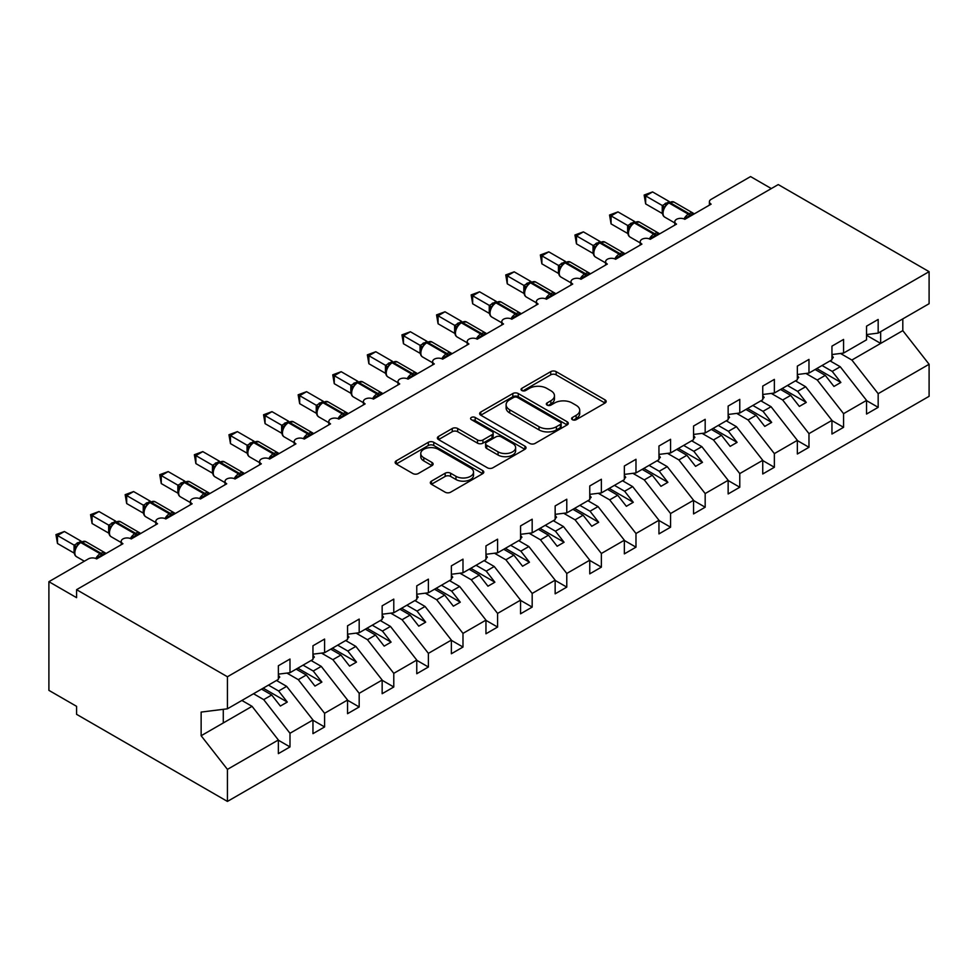 <?xml version="1.0" encoding="UTF-8"?>
<svg xmlns="http://www.w3.org/2000/svg" width="978" height="978" viewBox="0 0 978 978"><rect width="100%" height="100%" fill="white"/><g stroke="black" fill="none" stroke-linecap="round" stroke-linejoin="round"><path stroke-width="1.47" d="M572.387 419.684A2.69 1.553 0 0 0 576.201 419.684L605.064 403.022A3.839 2.213 0 0 0 606.189 401.457A3.839 2.213 0 0 0 605.064 399.892L556.164 371.652A3.839 2.213 0 0 0 550.724 371.652L521.861 388.315A2.69 1.553 0 0 0 521.066 389.415A2.69 1.553 0 0 0 521.861 390.515A2.69 1.553 0 0 0 525.663 390.515L529.391 388.352A12.298 7.103 0 0 1 546.788 388.352L550.858 390.711A12.298 7.103 0 0 1 554.465 395.735A12.298 7.103 0 0 1 550.858 400.748L547.13 402.912A2.69 1.553 0 0 0 546.335 404A2.69 1.553 0 0 0 547.13 405.1A2.69 1.553 0 0 0 550.932 405.1L554.66 402.948A12.298 7.103 0 0 1 572.057 402.948L576.128 405.295A12.298 7.103 0 0 1 579.734 410.32A12.298 7.103 0 0 1 576.128 415.332L572.387 417.496A2.69 1.553 0 0 0 571.604 418.596A2.69 1.553 0 0 0 572.387 419.684L572.387 417.496M431.457 481.139A3.839 2.213 0 0 0 430.332 482.704A3.839 2.213 0 0 0 431.457 484.281L445.173 492.203A3.839 2.213 0 0 0 450.601 492.203L482.667 473.694A3.839 2.213 0 0 0 483.792 472.117A3.839 2.213 0 0 0 482.667 470.552L433.767 442.313A3.839 2.213 0 0 0 428.327 442.313L396.273 460.821A3.839 2.213 0 0 0 395.149 462.398A3.839 2.213 0 0 0 396.273 463.963L412.838 473.535A3.839 2.213 0 0 0 418.278 473.535L431.995 465.614A3.839 2.213 0 0 0 433.12 464.037A3.839 2.213 0 0 0 431.995 462.472L423.78 457.728A10.281 5.929 0 0 1 420.772 453.535A10.281 5.929 0 0 1 427.117 448.046A10.281 5.929 0 0 1 438.315 449.342L470.504 467.924A10.281 5.929 0 0 1 473.523 472.117A10.281 5.929 0 0 1 467.178 477.606A10.281 5.929 0 0 1 455.968 476.31L450.601 473.218A3.839 2.213 0 0 0 445.173 473.218L431.457 481.139L431.457 484.281L445.173 476.42L445.173 473.218M866.545 334.562L878.171 333.107L929.1 303.706L929.1 271.664L778.243 184.573L76.577 589.673L76.577 597.668L48.9 581.69L88.338 558.915A5.868 3.386 0 0 1 96.651 558.915L122.947 543.731A5.868 3.386 0 0 1 121.223 541.335A5.868 3.386 0 0 1 124.842 538.206A5.868 3.386 0 0 1 131.248 538.939L157.544 523.756A5.868 3.386 0 0 1 155.82 521.36A5.868 3.386 0 0 1 159.451 518.23A5.868 3.386 0 0 1 165.844 518.963L192.14 503.78A5.868 3.386 0 0 1 190.417 501.384A5.868 3.386 0 0 1 194.047 498.254A5.868 3.386 0 0 1 200.441 498.988L226.737 483.804A5.868 3.386 0 0 1 225.013 481.408A5.868 3.386 0 0 1 228.644 478.279A5.868 3.386 0 0 1 235.038 479.012L261.334 463.829A5.868 3.386 0 0 1 259.622 461.433A5.868 3.386 0 0 1 263.241 458.303A5.868 3.386 0 0 1 269.647 459.037L295.943 443.853A5.868 3.386 0 0 1 294.219 441.457A5.868 3.386 0 0 1 297.838 438.327A5.868 3.386 0 0 1 304.244 439.061L330.54 423.877A5.868 3.386 0 0 1 328.816 421.481A5.868 3.386 0 0 1 332.447 418.352A5.868 3.386 0 0 1 338.84 419.085L365.136 403.902A5.868 3.386 0 0 1 363.413 401.506A5.868 3.386 0 0 1 367.043 398.376A5.868 3.386 0 0 1 373.437 399.11L399.733 383.926A5.868 3.386 0 0 1 398.009 381.53A5.868 3.386 0 0 1 401.64 378.4A5.868 3.386 0 0 1 408.034 379.134L434.33 363.95A5.868 3.386 0 0 1 432.618 361.554A5.868 3.386 0 0 1 436.237 358.425A5.868 3.386 0 0 1 442.643 359.158L468.927 343.975A5.868 3.386 0 0 1 467.215 341.579A5.868 3.386 0 0 1 470.834 338.449A5.868 3.386 0 0 1 477.24 339.183L476.983 338.4L485.919 333.241M929.1 271.664L227.434 676.764L76.577 589.673M529.673 443.413A3.839 2.213 0 0 0 535.1 443.413L567.167 424.904A3.839 2.213 0 0 0 568.291 423.34A3.839 2.213 0 0 0 567.167 421.762L518.254 393.535A3.839 2.213 0 0 0 512.827 393.535L480.76 412.044A3.839 2.213 0 0 0 479.636 413.608A3.839 2.213 0 0 0 480.76 415.185L529.673 443.413M472.472 420.271A2.69 1.553 0 0 1 475.198 420.65L475.198 417.459L524.917 446.164A3.839 2.213 0 0 1 526.042 447.728A3.839 2.213 0 0 1 524.917 449.293L492.851 467.802A3.839 2.213 0 0 1 487.423 467.802L438.523 439.574L438.523 436.432A3.839 2.213 0 0 0 437.386 438.01A3.839 2.213 0 0 0 438.523 439.574M438.523 436.432L452.239 428.511A3.839 2.213 0 0 1 457.667 428.511L477.508 439.966A3.839 2.213 0 0 0 482.936 439.966L492.044 434.709A3.839 2.213 0 0 0 493.169 433.144A3.839 2.213 0 0 0 492.044 431.567L471.396 419.648A2.69 1.553 0 0 1 470.601 418.547A2.69 1.553 0 0 1 472.264 417.117A2.69 1.553 0 0 1 475.198 417.459M227.434 676.764L227.434 708.805L278.363 679.404L278.363 665.749L289.989 659.038L289.989 672.693L278.363 674.148M289.989 672.693L312.96 659.429L312.96 645.773L324.586 639.062L324.586 652.717L312.96 654.172M324.586 652.717L347.557 639.453L347.557 625.798L359.183 619.086L359.183 632.742L347.557 634.196M359.183 632.742L382.154 619.477L382.154 605.822L393.779 599.111L393.779 612.766L382.154 614.221M393.779 612.766L416.762 599.502L416.762 585.846L428.388 579.135L428.388 592.79L416.762 594.245M428.388 592.79L451.359 579.526L451.359 565.871L462.985 559.159L462.985 572.815L451.359 574.269M462.985 572.815L485.956 559.55L485.956 545.895L497.582 539.184L497.582 552.839L485.956 554.294M497.582 552.839L520.553 539.575L520.553 525.919L532.179 519.208L532.179 532.863L520.553 534.318M532.179 532.863L555.149 519.599L555.149 505.944L566.775 499.232L566.775 512.888L555.149 514.342M566.775 512.888L589.758 499.624L589.758 485.968L601.372 479.257L601.372 492.912L589.758 494.367M601.372 492.912L624.355 479.648L624.355 465.993L635.981 459.281L635.981 472.936L624.355 474.391M709.405 205.136L709.405 201.749A5.868 3.386 180 0 0 711.128 204.145L684.832 219.329A5.868 3.386 0 0 0 678.426 218.595A5.868 3.386 0 0 0 674.808 221.725A5.868 3.386 0 0 0 676.531 224.121L650.236 239.304A5.868 3.386 0 0 0 643.83 238.571A5.868 3.386 0 0 0 640.211 241.7A5.868 3.386 0 0 0 641.923 244.097L615.627 259.28A5.868 3.386 0 0 0 609.233 258.547A5.868 3.386 0 0 0 605.614 261.676A5.868 3.386 0 0 0 607.326 264.072L581.03 279.256A5.868 3.386 0 0 0 574.636 278.522A5.868 3.386 0 0 0 571.005 281.652A5.868 3.386 0 0 0 572.729 284.048L546.433 299.231A5.868 3.386 0 0 0 540.039 298.498A5.868 3.386 0 0 0 536.409 301.627A5.868 3.386 0 0 0 538.132 304.024L511.836 319.207A5.868 3.386 0 0 0 505.43 318.473A5.868 3.386 0 0 0 501.812 321.603A5.868 3.386 0 0 0 503.536 323.999L477.24 339.183M635.981 472.936L658.952 459.672L658.952 446.017L670.578 439.305L670.578 452.961L658.952 454.415M670.578 452.961L693.549 439.697L693.549 426.041L705.175 419.33L705.175 432.985L693.549 434.44M705.175 432.985L728.145 419.721L728.145 406.066L739.771 399.354L739.771 413.009L728.145 414.464M739.771 413.009L762.742 399.745L762.742 386.09L774.368 379.378L774.368 393.034L762.742 394.489M774.368 393.034L797.351 379.77L797.351 366.114L808.977 359.403L808.977 373.058L797.351 374.513M808.977 373.058L831.948 359.794L831.948 346.139L843.574 339.427L843.574 353.082L831.948 354.537M278.363 740.212L289.989 746.923L289.989 733.268L312.96 720.004L286.664 686.36L276.493 680.48M253.522 693.744L263.693 699.625L289.989 733.268M312.96 720.236L324.586 726.947L324.586 713.292L347.557 700.028L321.261 666.385L311.09 660.505M286.909 673.084L298.29 679.649L324.586 713.292M347.557 700.26L359.183 706.972L359.183 693.316L382.154 680.052L355.858 646.409L345.686 640.529M321.505 653.108L332.887 659.673L359.183 693.316M382.154 680.285L393.779 686.996L393.779 673.341L416.762 660.077L390.466 626.433L380.295 620.553M356.114 633.133L367.483 639.698L393.779 673.341M416.762 660.309L428.388 667.02L428.388 653.365L451.359 640.101L425.063 606.458L414.892 600.578M390.711 613.157L402.092 619.722L428.388 653.365M451.359 640.333L462.985 647.045L462.985 633.389L485.956 620.125L459.66 586.482L449.489 580.602M425.308 593.181L436.689 599.746L462.985 633.389M485.956 620.358L497.582 627.069L497.582 613.414L520.553 600.15L494.257 566.506L484.086 560.626M459.904 573.206L471.286 579.771L497.582 613.414M520.553 600.382L532.179 607.093L532.179 593.438L555.149 580.174L528.853 546.531L518.682 540.651M494.501 553.23L505.883 559.795L532.179 593.438M555.149 580.406L566.775 587.118L566.775 573.463L589.758 560.198L563.462 526.555L553.279 520.675M529.11 533.255L540.479 539.819L566.775 573.463M589.758 560.431L601.372 567.142L601.372 553.487L624.355 540.223L598.059 506.58L587.888 500.712M563.707 513.279L575.088 519.844L601.372 553.487M624.355 540.455L635.981 547.167L635.981 533.511L658.952 520.247L632.656 486.604L622.485 480.736M598.304 493.303L609.685 499.868L635.981 533.511M658.952 520.479L670.578 527.191L670.578 513.536L693.549 500.271L667.253 466.628L657.082 460.76M632.9 473.328L644.282 479.892L670.578 513.536M693.549 500.504L705.175 507.215L705.175 493.56L728.145 480.296L701.849 446.653L691.678 440.785M667.497 453.352L678.879 459.917L705.175 493.56M728.145 480.528L739.771 487.24L739.771 473.584L762.742 460.32L736.458 426.677L726.275 420.809M702.106 433.376L713.475 439.941L739.771 473.584M762.742 460.552L774.368 467.264L774.368 453.609L797.351 440.344L771.055 406.701L760.884 400.833M736.703 413.401L748.072 419.965L774.368 453.609M797.351 440.577L808.977 447.288L808.977 433.633L831.948 420.369L805.652 386.726L795.481 380.858M771.3 393.425L782.681 399.99L808.977 433.633M831.948 420.601L843.574 427.313L843.574 413.657L866.545 400.393L866.545 414.049L878.171 407.337L878.171 393.682L929.1 364.268L929.1 396.31L227.434 801.422L76.577 714.331L76.577 706.336L48.9 690.358L48.9 581.69M805.896 373.449L817.278 380.014L843.574 413.657M878.171 333.107L878.171 319.451L866.545 326.163L866.545 339.818L843.574 353.082M866.545 400.625L878.171 407.337M840.493 353.474L851.875 360.038L878.171 393.682M771.324 188.571L750.566 176.578L711.128 199.353A5.868 3.386 180 0 0 709.405 201.749M227.434 708.805L201.138 712.082L201.138 735.737L252.067 706.336L241.896 700.456M252.067 706.336L278.363 739.979L278.363 753.635L289.989 746.923M324.586 726.947L312.96 733.659L312.96 720.004M359.183 706.972L347.557 713.683L347.557 700.028M393.779 686.996L382.154 693.708L382.154 680.052M428.388 667.02L416.762 673.732L416.762 660.077M462.985 647.045L451.359 653.756L451.359 640.101M497.582 627.069L485.956 633.781L485.956 620.125M532.179 607.093L520.553 613.805L520.553 600.15M566.775 587.118L555.149 593.829L555.149 580.174M601.372 567.142L589.758 573.854L589.758 560.198M635.981 547.167L624.355 553.878L624.355 540.223M670.578 527.191L658.952 533.902L658.952 520.247M705.175 507.215L693.549 513.927L693.549 500.271M739.771 487.24L728.145 493.951L728.145 480.296M774.368 467.264L762.742 473.975L762.742 460.32M808.977 447.288L797.351 454L797.351 440.344M843.574 427.313L831.948 434.024L831.948 420.369M201.138 735.737L227.434 769.38L278.363 739.979M227.434 769.38L227.434 801.422M263.693 699.625L271.713 694.991L280.368 706.055L287.287 702.057L278.632 690.994L286.664 686.36M261.542 689.111L271.713 694.991M268.461 685.126L278.632 690.994M298.29 679.649L306.322 675.016L314.965 686.079L321.884 682.082L313.241 671.018L321.261 666.385M296.138 669.135L306.322 675.016M303.07 665.15L313.241 671.018M332.887 659.673L340.919 655.04L349.562 666.104L356.481 662.106L347.838 651.042L355.858 646.409M330.747 649.16L340.919 655.04M337.667 645.174L347.838 651.042M367.483 639.698L375.515 635.064L384.171 646.128L391.09 642.13L382.435 631.067L390.466 626.433M365.344 629.184L375.515 635.064M372.263 625.199L382.435 631.067M402.092 619.722L410.112 615.089L418.767 626.152L425.687 622.155L417.031 611.091L425.063 606.458M399.941 609.208L410.112 615.089M406.86 605.223L417.031 611.091M436.689 599.746L444.709 595.113L453.364 606.177L460.283 602.179L451.628 591.115L459.66 586.482M434.538 589.233L444.709 595.113M441.457 585.247L451.628 591.115M471.286 579.771L479.318 575.137L487.961 586.201L494.88 582.203L486.237 571.14L494.257 566.506M469.134 569.257L479.318 575.137M476.054 565.272L486.237 571.14M505.883 559.795L513.915 555.162L522.558 566.225L529.477 562.228L520.834 551.164L528.853 546.531M503.743 549.281L513.915 555.162M510.663 545.296L520.834 551.164M540.479 539.819L548.511 535.186L557.167 546.25L564.086 542.252L555.431 531.188L563.462 526.555M538.34 529.306L548.511 535.186M545.259 525.32L555.431 531.188M575.088 519.844L583.108 515.21L591.763 526.274L598.683 522.276L590.027 511.213L598.059 506.58M572.937 509.33L583.108 515.21M579.856 505.345L590.027 511.213M609.685 499.868L617.705 495.235L626.36 506.298L633.279 502.301L624.624 491.237L632.656 486.604M607.534 489.355L617.705 495.235M614.453 485.369L624.624 491.237M644.282 479.892L652.302 475.259L660.957 486.323L667.876 482.325L659.233 471.262L667.253 466.628M642.13 469.379L652.302 475.259M649.05 465.394L659.233 471.262M678.879 459.917L686.911 455.283L695.554 466.347L702.473 462.349L693.83 451.286L701.849 446.653M676.739 449.403L686.911 455.283M683.659 445.418L693.83 451.286M713.475 439.941L721.507 435.308L730.163 446.371L737.082 442.374L728.427 431.31L736.458 426.677M711.336 429.428L721.507 435.308M718.255 425.442L728.427 431.31M748.072 419.965L756.104 415.332L764.759 426.396L771.679 422.398L763.023 411.335L771.055 406.701M745.933 409.452L756.104 415.332M752.852 405.467L763.023 411.335M782.681 399.99L790.701 395.356L799.356 406.42L806.275 402.423L797.62 391.359L805.652 386.726M780.53 389.476L790.701 395.356M787.449 385.491L797.62 391.359M817.278 380.014L825.298 375.381L833.953 386.444L840.872 382.447L832.217 371.383L840.249 366.75L866.545 400.393M815.126 369.501L825.298 375.381M822.046 365.515L832.217 371.383M840.249 366.75L830.077 360.882M851.875 360.038L902.804 330.637L929.1 364.268M866.545 335.271L880.665 343.412L880.665 331.676M902.804 318.889L902.804 330.637M223.277 722.95L223.277 709.331M816.789 368.547L840.872 382.447M782.192 388.523L806.275 402.423M747.595 408.498L771.679 422.398M712.999 428.474L737.082 442.374M678.39 448.45L702.473 462.349M643.793 468.425L667.876 482.325M609.196 488.401L633.279 502.301M574.599 508.377L598.683 522.276M540.003 528.352L564.086 542.252M505.394 548.328L529.477 562.228M470.797 568.304L494.88 582.203M436.2 588.279L460.283 602.179M401.603 608.255L425.687 622.155M367.007 628.231L391.09 642.13M332.41 648.206L356.481 662.106M297.801 668.182L321.884 682.082M263.204 688.157L287.287 702.057M573.463 420.075L576.128 418.535A12.298 7.103 0 0 0 579.734 413.511L579.734 410.32M554.465 395.735L554.465 398.926A12.298 7.103 0 0 1 550.858 403.951L548.206 405.479M605.015 403.058L556.164 374.843A3.839 2.213 0 0 0 550.724 374.843L522.937 390.894M567.106 424.941L518.254 396.726A3.839 2.213 0 0 0 512.827 396.726L480.821 415.21M560.37 424.44A2.69 1.553 0 0 0 561.152 423.34A2.69 1.553 0 0 0 560.37 422.239L517.448 397.459A2.69 1.553 0 0 0 513.633 397.459L509.697 399.733A12.298 7.103 0 0 0 506.103 404.745A12.298 7.103 0 0 0 509.697 409.77L539.037 426.714A12.298 7.103 0 0 0 556.433 426.714L560.37 424.44L560.37 427.63A2.69 1.553 0 0 0 561.152 426.53L561.152 423.34M506.103 404.745L506.103 407.948A12.298 7.103 0 0 0 509.697 412.96L509.697 409.77M560.37 427.63L556.433 429.904A12.298 7.103 0 0 1 539.037 429.904L509.697 412.96M438.572 439.599L452.239 431.714L452.239 428.511M493.169 433.144L493.169 436.335A3.839 2.213 0 0 1 492.044 437.899L482.936 443.156A3.839 2.213 0 0 1 477.508 443.156L457.667 431.714A3.839 2.213 0 0 0 452.239 431.714M475.198 420.65L524.868 449.33M498.083 451.848A10.281 5.929 0 0 0 509.281 453.132A10.281 5.929 0 0 0 515.626 447.655A10.281 5.929 0 0 0 512.619 443.45L501.274 436.909A3.839 2.213 0 0 0 495.846 436.909L486.738 442.166A3.839 2.213 0 0 0 485.614 443.731A3.839 2.213 0 0 0 486.738 445.296L498.083 451.848L498.083 455.039A10.281 5.929 0 0 0 509.281 456.335A10.281 5.929 0 0 0 515.626 450.846L515.626 447.655M485.614 443.731L485.614 446.922A3.839 2.213 0 0 0 486.738 448.499L486.738 445.296M498.083 455.039L486.738 448.499M473.523 472.117L473.523 475.32A10.281 5.929 0 0 1 467.178 480.797A10.281 5.929 0 0 1 455.968 479.513L450.601 476.42A3.839 2.213 0 0 0 445.173 476.42M420.772 453.535L420.772 456.726A10.281 5.929 0 0 0 423.78 460.919L423.78 457.728M431.946 465.638L423.78 460.919M482.667 470.552L482.667 473.694L433.767 445.516A3.839 2.213 0 0 0 428.327 445.516L396.322 463.988M831.948 355.515L833.329 357.471L831.948 358.266M833.329 357.471L831.948 358.889M684.881 219.304L684.588 218.546L693.512 213.387M645.663 203.913L644.147 195.038L645.663 195.918L652.583 191.92L669.282 201.566L662.363 205.563L645.663 195.918L645.663 203.913L662.24 213.473L662.24 205.49M668.573 202.691A1.956 1.125 -120 0 1 668.842 202.409L674.025 202.091A8.411 4.853 120 0 0 669.82 202.507A1.956 1.125 -120 0 0 668.842 202.409L668.011 202.886A1.956 1.125 60 0 0 667.742 203.167L663.292 208.571C661.898 212.898 662.399 215.747 664.771 217.153L674.808 222.935M664.661 207.043L662.363 205.563M644.147 195.038L652.583 191.92M797.351 375.491L798.733 377.447L797.351 378.241M798.733 377.447L797.351 378.865M762.742 395.467L764.136 397.423L762.742 398.217M764.136 397.423L762.742 398.841M728.145 415.442L729.527 417.398L728.145 418.193M729.527 417.398L728.145 418.816M693.549 435.418L694.93 437.374L693.549 438.168M694.93 437.374L693.549 438.792M650.284 239.28L649.979 238.522L658.915 233.363M611.067 223.889L609.551 215.013L611.067 215.893L617.986 211.896L634.685 221.541L627.766 225.539L611.067 215.893L611.067 223.889L627.644 233.449L627.619 225.515A4.303 3.117 18 0 1 628.683 228.571L630.064 227.018L627.766 225.539M633.976 222.666A1.956 1.125 -120 0 1 634.233 222.385L639.429 222.067A8.411 4.853 120 0 0 635.211 222.483A1.956 1.125 -120 0 0 634.233 222.385L633.402 222.862A1.956 1.125 60 0 0 633.145 223.143L630.932 224.94L630.064 227.018M609.551 215.013L617.986 211.896M615.675 259.256L615.382 258.498L624.306 253.339M576.47 243.864L574.942 234.989L576.47 235.869L583.389 231.872L600.089 241.517L593.169 245.515L576.47 235.869L576.47 243.864L593.047 253.424L593.047 245.441M599.367 242.642A1.956 1.125 -120 0 1 599.636 242.361L604.82 242.043A8.411 4.853 120 0 0 600.614 242.458A1.956 1.125 -120 0 0 599.636 242.361L598.805 242.837A1.956 1.125 60 0 0 598.536 243.119L594.098 248.522A4.303 3.117 18 0 0 593.023 245.49M595.468 246.994L593.169 245.515M574.942 234.989L583.389 231.872M581.079 279.231L580.785 278.473L589.71 273.314M541.873 263.84L540.345 254.965L541.873 255.845L548.792 251.847L565.492 261.493L558.572 265.49L541.873 255.845L541.873 263.84L558.45 273.4L558.45 265.417M564.771 262.617A1.956 1.125 -120 0 1 565.039 262.336L570.223 262.018A8.411 4.853 120 0 0 566.017 262.434A1.956 1.125 -120 0 0 565.039 262.336L564.208 262.813A1.956 1.125 60 0 0 563.939 263.094L559.502 268.498A4.303 3.117 18 0 0 558.426 265.466M560.871 266.97L558.572 265.49M540.345 254.965L548.792 251.847M546.482 299.207L546.189 298.449L555.113 293.29M507.264 283.816L505.748 274.94L507.264 275.82L514.183 271.823L530.895 281.468L523.963 285.466L507.264 275.82L507.264 283.816L523.841 293.376L523.841 285.393M530.174 282.593A1.956 1.125 -120 0 1 530.443 282.312L535.626 281.994A8.411 4.853 120 0 0 531.421 282.41A1.956 1.125 -120 0 0 530.443 282.312L529.611 282.789A1.956 1.125 60 0 0 529.342 283.07L524.893 288.473C523.499 292.801 524 295.649 526.384 297.055L536.409 302.838M526.274 286.945L523.963 285.466M505.748 274.94L514.183 271.823M658.952 455.393L660.333 457.349L658.952 458.144M660.333 457.349L658.952 458.768M511.885 319.183L511.592 318.425L520.516 313.266M472.667 303.791L471.151 294.916L472.667 295.796L479.587 291.799L496.298 301.444L489.367 305.442L472.667 295.796L472.667 303.791L489.244 313.351L489.244 305.368M495.577 302.569A1.956 1.125 -120 0 1 495.846 302.288L501.029 301.97A8.411 4.853 120 0 0 496.824 302.385A1.956 1.125 -120 0 0 495.846 302.288L495.015 302.764A1.956 1.125 60 0 0 494.746 303.046L490.296 308.449C488.902 312.777 489.403 315.625 491.775 317.031L501.812 322.813M491.665 306.921L489.367 305.442M471.151 294.916L479.587 291.799M624.355 475.369L625.737 477.325L624.355 478.12M625.737 477.325L624.355 478.743M438.071 323.767L436.555 314.892L438.071 315.772L444.99 311.774L461.689 321.42L454.77 325.417L438.071 315.772L438.071 323.767L454.648 333.327L454.623 325.393A4.303 3.117 18 0 1 455.687 328.449L457.068 326.896L454.77 325.417M460.98 322.544A1.956 1.125 -120 0 1 461.237 322.263L466.433 321.945A8.411 4.853 120 0 0 462.215 322.361A1.956 1.125 -120 0 0 461.237 322.263L460.406 322.74A1.956 1.125 60 0 0 460.149 323.021L457.936 324.818L457.068 326.896M436.555 314.892L444.99 311.774M589.758 495.345L591.14 497.301L589.758 498.095M591.14 497.301L589.758 498.719M442.692 359.134L442.386 358.376L451.31 353.217M403.474 343.743L401.946 334.867L403.474 335.747L410.393 331.75L427.093 341.395L420.173 345.393L403.474 335.747L403.474 343.743L420.051 353.302L420.051 345.32M426.371 342.52A1.956 1.125 -120 0 1 426.64 342.239L431.824 341.921A8.411 4.853 120 0 0 427.618 342.337A1.956 1.125 -120 0 0 426.64 342.239L425.809 342.716A1.956 1.125 60 0 0 425.552 342.997L421.102 348.4A4.303 3.117 18 0 0 420.027 345.368M422.472 346.872L420.173 345.393M401.946 334.867L410.393 331.75M555.149 515.32L556.543 517.276L555.149 518.071M556.543 517.276L555.149 518.695M408.083 379.109L407.789 378.352L416.714 373.193M368.877 363.718L367.349 354.843L368.877 355.723L375.796 351.725L392.496 361.371L385.576 365.369L368.877 355.723L368.877 363.718L385.454 373.278L385.454 365.295M391.775 362.496A1.956 1.125 -120 0 1 392.044 362.215L397.227 361.897A8.411 4.853 120 0 0 393.022 362.312A1.956 1.125 -120 0 0 392.044 362.215L391.212 362.691A1.956 1.125 60 0 0 390.943 362.972L386.506 368.376A4.303 3.117 18 0 0 385.43 365.344M387.875 366.848L385.576 365.369M367.349 354.843L375.796 351.725M520.553 535.296L521.934 537.252L520.553 538.047M521.934 537.252L520.553 538.67M373.486 399.085L373.193 398.327L382.117 393.168M334.268 383.694L332.752 374.819L334.268 375.699L341.188 371.701L357.899 381.347L350.968 385.344L334.268 375.699L334.268 383.694L350.845 393.254L350.845 385.271M357.178 382.471A1.956 1.125 -120 0 1 357.447 382.19L362.63 381.872A8.411 4.853 120 0 0 358.425 382.288A1.956 1.125 -120 0 0 357.447 382.19L356.615 382.667A1.956 1.125 60 0 0 356.347 382.948L351.909 388.352C350.503 392.679 351.004 395.528 353.388 396.934L363.413 402.716M353.278 386.823L350.968 385.344M332.752 374.819L341.188 371.701M485.956 555.272L487.337 557.228L485.956 558.022M487.337 557.228L485.956 558.646M338.889 419.061L338.596 418.303L347.52 413.144M299.671 403.669L298.156 394.794L299.671 395.674L306.591 391.677L323.302 401.322L316.371 405.32L299.671 395.674L299.671 403.669L316.249 413.229L316.249 405.247M322.581 402.447A1.956 1.125 -120 0 1 322.85 402.166L328.033 401.848A8.411 4.853 120 0 0 323.828 402.264A1.956 1.125 -120 0 0 322.85 402.166L322.019 402.643A1.956 1.125 60 0 0 321.75 402.924L317.3 408.327C315.906 412.655 316.407 415.503 318.791 416.909L328.816 422.692M318.669 406.799L316.371 405.32M298.156 394.794L306.591 391.677M451.359 575.247L452.741 577.203L451.359 577.998M452.741 577.203L451.359 578.621M304.292 439.036L303.987 438.278L312.923 433.12M265.075 423.645L263.559 414.77L265.075 415.65L271.994 411.652L288.693 421.298L281.774 425.296L265.075 415.65L265.075 423.645L281.652 433.205L281.64 425.271A4.303 3.117 18 0 1 282.691 428.327L284.072 426.775L281.774 425.296M287.984 422.423A1.956 1.125 -120 0 1 288.241 422.141L293.437 421.824A8.411 4.853 120 0 0 289.219 422.239A1.956 1.125 -120 0 0 288.241 422.141L287.422 422.618A1.956 1.125 60 0 0 287.153 422.899L284.94 424.696L284.072 426.775M263.559 414.77L271.994 411.652M416.762 595.223L418.144 597.179L416.762 597.974M418.144 597.179L416.762 598.597M269.696 459.012L269.39 458.254L278.327 453.095M230.478 443.621L228.95 434.745L230.478 435.626L237.397 431.628L254.097 441.274L247.177 445.271L230.478 435.626L230.478 443.621L247.055 453.181L247.055 445.198M253.388 442.398A1.956 1.125 -120 0 1 253.644 442.117L258.84 441.799A8.411 4.853 120 0 0 254.622 442.215A1.956 1.125 -120 0 0 253.644 442.117L252.813 442.594A1.956 1.125 60 0 0 252.556 442.875L248.106 448.279A4.303 3.117 18 0 0 247.031 445.247M249.476 446.75L247.177 445.271M228.95 434.745L237.397 431.628M382.154 615.199L383.547 617.155L382.154 617.949M383.547 617.155L382.154 618.573M235.087 478.988L234.793 478.23L243.718 473.071M195.881 463.596L194.353 454.721L195.881 455.601L202.801 451.604L219.5 461.249L212.581 465.247L195.881 455.601L195.881 463.596L212.458 473.156L212.458 465.173M218.779 462.374A1.956 1.125 -120 0 1 219.048 462.093L224.231 461.775A8.411 4.853 120 0 0 220.026 462.191A1.956 1.125 -120 0 0 219.048 462.093L218.216 462.57A1.956 1.125 60 0 0 217.947 462.851L213.51 468.254A4.303 3.117 18 0 0 212.434 465.222M214.879 466.726L212.581 465.247M194.353 454.721L202.801 451.604M347.557 635.174L348.938 637.13L347.557 637.925M348.938 637.13L347.557 638.548M200.49 498.963L200.197 498.205L209.121 493.046M161.272 483.572L159.756 474.697L161.272 475.577L168.192 471.579L184.903 481.225L177.972 485.222L161.272 475.577L161.272 483.572L177.849 493.132L177.849 485.149M184.182 482.35A1.956 1.125 -120 0 1 184.451 482.068L189.634 481.751A8.411 4.853 120 0 0 185.429 482.166A1.956 1.125 -120 0 0 184.451 482.068L183.619 482.545A1.956 1.125 60 0 0 183.351 482.826L178.913 488.23C177.519 492.557 178.008 495.406 180.392 496.812L190.417 502.594M180.282 486.702L177.972 485.222M159.756 474.697L168.192 471.579M312.96 655.15L314.341 657.106L312.96 657.901M314.341 657.106L312.96 658.524M165.893 518.939L165.6 518.181L174.524 513.022M126.675 503.548L125.16 494.672L126.675 495.553L133.595 491.555L150.306 501.201L143.375 505.198L126.675 495.553L126.675 503.548L143.253 513.108L143.253 505.125M149.585 502.325A1.956 1.125 -120 0 1 149.854 502.044L155.037 501.726A8.411 4.853 120 0 0 150.832 502.142A1.956 1.125 -120 0 0 149.854 502.044L149.023 502.521A1.956 1.125 60 0 0 148.754 502.802L146.553 504.599M171.7 515.577A4.303 2.482 60 0 1 171.443 514.941A1.956 1.125 -120 0 0 170.209 513.328L150.832 502.142L150.001 502.619A1.956 1.125 60 0 0 149.023 502.521L144.304 508.205C142.91 512.533 143.411 515.382 145.795 516.787L155.82 522.57M145.673 506.677L143.375 505.198M125.16 494.672L133.595 491.555M278.363 675.126L279.745 677.082L278.363 677.876M279.745 677.082L278.363 678.5M131.297 538.915L130.991 538.157L139.927 532.998M92.079 523.511L90.563 514.648L92.079 515.528L98.998 511.531L115.697 521.176L108.778 525.174L92.079 515.528L92.079 523.511L108.656 533.083L108.656 525.1M114.988 522.301A1.956 1.125 -120 0 1 115.245 522.02L120.441 521.702A8.411 4.853 120 0 0 116.235 522.118A1.956 1.125 -120 0 0 115.245 522.02L114.426 522.496A1.956 1.125 60 0 0 114.157 522.778L109.707 528.181A4.303 3.117 18 0 0 108.644 525.149M111.076 526.653L108.778 525.174M90.563 514.648L98.998 511.531M96.7 558.89L96.394 558.132L105.331 552.973M57.482 543.487L55.954 534.624L57.482 535.504L64.401 531.506L81.101 541.152L74.181 545.149L57.482 535.504L57.482 543.487L74.059 553.059L74.059 545.076M80.392 542.277A1.956 1.125 -120 0 1 80.648 541.995L85.844 541.678A8.411 4.853 120 0 0 81.626 542.093A1.956 1.125 -120 0 0 80.648 541.995L79.817 542.472A1.956 1.125 60 0 0 79.56 542.753L75.11 548.157A4.303 3.117 18 0 0 74.035 545.125M76.48 546.629L74.181 545.149M55.954 534.624L64.401 531.506M576.128 418.535L576.128 415.332M547.13 405.1L547.13 402.912M550.858 403.951L550.858 400.748M521.861 390.515L521.861 388.315M550.724 374.843L550.724 371.652M556.164 374.843L556.164 371.652M605.064 403.022L605.064 399.892M480.76 415.185L480.76 412.044M512.827 396.726L512.827 393.535M518.254 396.726L518.254 393.535M567.167 424.904L567.167 421.762M539.037 429.904L539.037 426.714M556.433 429.904L556.433 426.714M457.667 431.714L457.667 428.511M477.508 443.156L477.508 439.966M482.936 443.156L482.936 439.966M492.044 437.899L492.044 434.709M524.917 449.293L524.917 446.164M450.601 476.42L450.601 473.218M455.968 479.513L455.968 476.31M431.995 465.614L431.995 462.472M396.273 463.963L396.273 460.821M428.327 445.516L428.327 442.313M433.767 445.516L433.767 442.313M690.688 215.942A4.303 2.482 60 0 1 690.431 215.319A1.956 1.125 -120 0 0 689.184 213.693A8.411 4.853 -60 0 1 693.402 213.277L694.221 213.901M683.977 218.925A8.411 4.853 -60 0 1 688.365 214.17L689.184 213.693L669.82 202.507L668.989 202.984A8.411 4.853 120 0 0 663.035 213.302A8.411 4.853 120 0 0 664.771 217.153M665.529 204.964L668.011 202.886A1.956 1.125 60 0 1 668.989 202.984L688.365 214.17A1.956 1.125 60 0 1 689.6 215.796A4.303 2.482 60 0 0 689.857 216.431M667.094 203.497A4.303 2.482 60 0 1 665.835 203.082M666.519 203.974A4.303 2.482 60 0 1 665.003 203.571M663.28 208.595A4.303 3.117 18 0 0 662.228 205.539M656.091 235.918A4.303 2.482 60 0 1 655.835 235.295A1.956 1.125 -120 0 0 654.588 233.669A8.411 4.853 -60 0 1 658.793 233.253L659.624 233.876M649.38 238.901A8.411 4.853 -60 0 1 653.756 234.145L654.588 233.669L635.211 222.483L634.38 222.96A8.411 4.853 120 0 0 628.438 233.277A8.411 4.853 120 0 0 630.174 237.128L640.211 242.911M630.932 224.94L633.402 222.862A1.956 1.125 60 0 1 634.38 222.96L653.756 234.145A1.956 1.125 60 0 1 655.003 235.771A4.303 2.482 60 0 0 655.26 236.407M632.497 223.473A4.303 2.482 60 0 1 631.238 223.057M631.91 223.95A4.303 2.482 60 0 1 630.407 223.546M621.482 255.894A4.303 2.482 60 0 1 621.238 255.27A1.956 1.125 -120 0 0 619.991 253.644A8.411 4.853 -60 0 1 624.196 253.229L625.028 253.852M614.783 258.877A8.411 4.853 -60 0 1 619.16 254.121L619.991 253.644L600.614 242.458L599.783 242.935A8.411 4.853 120 0 0 593.829 253.253A8.411 4.853 120 0 0 595.578 257.104L605.614 262.886M596.336 244.916L598.805 242.837A1.956 1.125 60 0 1 599.783 242.935L619.16 254.121A1.956 1.125 60 0 1 620.407 255.747A4.303 2.482 60 0 0 620.663 256.383M597.9 243.449A4.303 2.482 60 0 1 596.629 243.033M597.313 243.925A4.303 2.482 60 0 1 595.81 243.522M586.886 275.869A4.303 2.482 60 0 1 586.641 275.246A1.956 1.125 -120 0 0 585.394 273.62A8.411 4.853 -60 0 1 589.6 273.204L590.431 273.828M580.186 278.852A8.411 4.853 -60 0 1 584.563 274.097L585.394 273.62L566.017 262.434L565.186 262.911A8.411 4.853 120 0 0 559.233 273.229A8.411 4.853 120 0 0 560.981 277.08L571.005 282.862M561.739 264.879L564.208 262.813A1.956 1.125 60 0 1 565.186 262.911L584.563 274.097A1.956 1.125 60 0 1 585.81 275.723A4.303 2.482 60 0 0 586.054 276.358M563.304 263.424A4.303 2.482 60 0 1 562.032 263.009M562.717 263.901A4.303 2.482 60 0 1 561.201 263.498M552.289 295.845A4.303 2.482 60 0 1 552.044 295.222A1.956 1.125 -120 0 0 550.797 293.596A8.411 4.853 -60 0 1 555.003 293.18L555.822 293.803M545.59 298.828A8.411 4.853 -60 0 1 549.966 294.072L550.797 293.596L531.421 282.41L530.589 282.887A8.411 4.853 120 0 0 524.636 293.204A8.411 4.853 120 0 0 526.384 297.055M527.142 284.867L529.611 282.789A1.956 1.125 60 0 1 530.589 282.887L549.966 294.072A1.956 1.125 60 0 1 551.213 295.698A4.303 2.482 60 0 0 551.458 296.334M528.695 283.4A4.303 2.482 60 0 1 527.435 282.984M528.12 283.877A4.303 2.482 60 0 1 526.604 283.473M524.893 288.498A4.303 3.117 18 0 0 523.829 285.442M517.692 315.821A4.303 2.482 60 0 1 517.435 315.197A1.956 1.125 -120 0 0 516.201 313.571A8.411 4.853 -60 0 1 520.406 313.156L521.225 313.779M510.981 318.804A8.411 4.853 -60 0 1 515.369 314.048L516.201 313.571L496.824 302.385L495.993 302.862A8.411 4.853 120 0 0 490.039 313.18A8.411 4.853 120 0 0 491.775 317.031M492.533 304.843L495.015 302.764A1.956 1.125 60 0 1 495.993 302.862L515.369 314.048A1.956 1.125 60 0 1 516.604 315.674A4.303 2.482 60 0 0 516.861 316.31M494.098 303.376A4.303 2.482 60 0 1 492.839 302.96M493.523 303.852A4.303 2.482 60 0 1 492.007 303.449M490.284 308.473A4.303 3.117 18 0 0 489.232 305.417M483.095 335.796A4.303 2.482 60 0 1 482.839 335.161A1.956 1.125 -120 0 0 481.592 333.547A8.411 4.853 -60 0 1 485.809 333.131L486.628 333.755M476.384 338.779A8.411 4.853 -60 0 1 480.76 334.024L481.592 333.547L462.215 322.361L461.396 322.838A8.411 4.853 120 0 0 455.442 333.156A8.411 4.853 120 0 0 457.178 337.007L467.215 342.789M457.936 324.818L460.406 322.74A1.956 1.125 60 0 1 461.396 322.838L480.76 334.024A1.956 1.125 60 0 1 482.007 335.65A4.303 2.482 60 0 0 482.264 336.285M459.501 323.351A4.303 2.482 60 0 1 458.242 322.936M458.914 323.828A4.303 2.482 60 0 1 457.411 323.425M448.486 355.772A4.303 2.482 60 0 1 448.242 355.136A1.956 1.125 -120 0 0 446.995 353.523A8.411 4.853 -60 0 1 451.2 353.107L452.032 353.73M441.787 358.755A8.411 4.853 -60 0 1 446.164 353.999L446.995 353.523L427.618 342.337L426.787 342.813A8.411 4.853 120 0 0 420.846 353.131A8.411 4.853 120 0 0 422.582 356.982L432.618 362.765M423.34 344.794L425.809 342.716A1.956 1.125 60 0 1 426.787 342.813L446.164 353.999A1.956 1.125 60 0 1 447.411 355.625A4.303 2.482 60 0 0 447.667 356.261M424.904 343.327A4.303 2.482 60 0 1 423.633 342.911M424.318 343.804A4.303 2.482 60 0 1 422.814 343.4M413.89 375.748A4.303 2.482 60 0 1 413.645 375.112A1.956 1.125 -120 0 0 412.398 373.498A8.411 4.853 -60 0 1 416.604 373.083L417.435 373.706M407.19 378.731A8.411 4.853 -60 0 1 411.567 373.975L412.398 373.498L393.022 362.312L392.19 362.789A8.411 4.853 120 0 0 386.237 373.107A8.411 4.853 120 0 0 387.985 376.958L398.009 382.74M388.743 364.757L391.212 362.691A1.956 1.125 60 0 1 392.19 362.789L411.567 373.975A1.956 1.125 60 0 1 412.814 375.601A4.303 2.482 60 0 0 413.058 376.237M390.308 363.303A4.303 2.482 60 0 1 389.036 362.887M389.721 363.779A4.303 2.482 60 0 1 388.205 363.376M379.293 395.723A4.303 2.482 60 0 1 379.048 395.088A1.956 1.125 -120 0 0 377.801 393.474A8.411 4.853 -60 0 1 382.007 393.058L382.838 393.682M372.594 398.706A8.411 4.853 -60 0 1 376.97 393.951L377.801 393.474L358.425 382.288L357.593 382.765A8.411 4.853 120 0 0 351.64 393.083A8.411 4.853 120 0 0 353.388 396.934M354.146 384.745L356.615 382.667A1.956 1.125 60 0 1 357.593 382.765L376.97 393.951A1.956 1.125 60 0 1 378.217 395.577A4.303 2.482 60 0 0 378.462 396.212M355.699 383.278A4.303 2.482 60 0 1 354.439 382.863M355.124 383.755A4.303 2.482 60 0 1 353.608 383.352M351.897 388.376A4.303 3.117 18 0 0 350.833 385.32M344.696 415.699A4.303 2.482 60 0 1 344.439 415.063A1.956 1.125 -120 0 0 343.205 413.449A8.411 4.853 -60 0 1 347.41 413.034L348.229 413.657M337.985 418.682A8.411 4.853 -60 0 1 342.373 413.926L343.205 413.449L323.828 402.264L322.997 402.74A8.411 4.853 120 0 0 317.043 413.058A8.411 4.853 120 0 0 318.791 416.909M319.549 404.721L322.019 402.643A1.956 1.125 60 0 1 322.997 402.74L342.373 413.926A1.956 1.125 60 0 1 343.608 415.552A4.303 2.482 60 0 0 343.865 416.188M321.102 403.254A4.303 2.482 60 0 1 319.843 402.838M320.527 403.731A4.303 2.482 60 0 1 319.011 403.327M317.288 408.352A4.303 3.117 18 0 0 316.236 405.295M310.099 435.675A4.303 2.482 60 0 1 309.843 435.039A1.956 1.125 -120 0 0 308.596 433.425A8.411 4.853 -60 0 1 312.813 433.009L313.632 433.633M303.388 438.657A8.411 4.853 -60 0 1 307.764 433.902L308.596 433.425L289.219 422.239L288.4 422.716A8.411 4.853 120 0 0 282.446 433.022A8.411 4.853 120 0 0 284.182 436.885L294.219 442.667M284.94 424.696L287.422 422.618A1.956 1.125 60 0 1 288.4 422.716L307.764 433.902A1.956 1.125 60 0 1 309.011 435.528A4.303 2.482 60 0 0 309.268 436.164M286.505 423.229A4.303 2.482 60 0 1 285.246 422.814M285.931 423.706A4.303 2.482 60 0 1 284.415 423.303M275.503 455.65A4.303 2.482 60 0 1 275.246 455.014A1.956 1.125 -120 0 0 273.999 453.401A8.411 4.853 -60 0 1 278.204 452.985L279.036 453.609M268.791 458.633A8.411 4.853 -60 0 1 273.168 453.878L273.999 453.401L254.622 442.215L253.791 442.692A8.411 4.853 120 0 0 247.85 452.997A8.411 4.853 120 0 0 249.586 456.86L259.622 462.643M250.344 444.672L252.813 442.594A1.956 1.125 60 0 1 253.791 442.692L273.168 453.878A1.956 1.125 60 0 1 274.415 455.503A4.303 2.482 60 0 0 274.671 456.139M251.908 443.205A4.303 2.482 60 0 1 250.649 442.789M251.322 443.682A4.303 2.482 60 0 1 249.818 443.279M240.894 475.626A4.303 2.482 60 0 1 240.649 474.99A1.956 1.125 -120 0 0 239.402 473.376A8.411 4.853 -60 0 1 243.608 472.961L244.439 473.584M234.194 478.609A8.411 4.853 -60 0 1 238.571 473.853L239.402 473.376L220.026 462.191L219.194 462.667A8.411 4.853 120 0 0 213.241 472.973A8.411 4.853 120 0 0 214.989 476.836L225.013 482.619M215.747 464.636L218.216 462.57A1.956 1.125 60 0 1 219.194 462.667L238.571 473.853A1.956 1.125 60 0 1 239.818 475.479A4.303 2.482 60 0 0 240.062 476.115M217.312 463.181A4.303 2.482 60 0 1 216.04 462.765M216.725 463.658A4.303 2.482 60 0 1 215.209 463.254M206.297 495.601A4.303 2.482 60 0 1 206.052 494.966A1.956 1.125 -120 0 0 204.805 493.352A8.411 4.853 -60 0 1 209.011 492.936L209.842 493.56M199.598 498.584A8.411 4.853 -60 0 1 203.974 493.829L204.805 493.352L185.429 482.166L184.597 482.643A8.411 4.853 120 0 0 178.644 492.949A8.411 4.853 120 0 0 180.392 496.812M181.15 484.623L183.619 482.545A1.956 1.125 60 0 1 184.597 482.643L203.974 493.829A1.956 1.125 60 0 1 205.221 495.455A4.303 2.482 60 0 0 205.466 496.09M182.703 483.156A4.303 2.482 60 0 1 181.443 482.741M182.128 483.633A4.303 2.482 60 0 1 180.612 483.23M178.901 488.254A4.303 3.117 18 0 0 177.837 485.198M164.989 518.56A8.411 4.853 -60 0 1 169.377 513.805L170.209 513.328A8.411 4.853 -60 0 1 174.414 512.912L175.233 513.536M170.869 516.066A4.303 2.482 60 0 1 170.624 515.43A1.956 1.125 60 0 0 169.377 513.805L150.001 502.619A8.411 4.853 120 0 0 144.047 512.924A8.411 4.853 120 0 0 145.795 516.787M148.106 503.132A4.303 2.482 60 0 1 146.847 502.716M147.531 503.609A4.303 2.482 60 0 1 146.015 503.205M144.304 508.23A4.303 3.117 18 0 0 143.24 505.174M137.103 535.553A4.303 2.482 60 0 1 136.847 534.917A1.956 1.125 -120 0 0 135.6 533.303A8.411 4.853 -60 0 1 139.817 532.888L140.636 533.511M130.392 538.536A8.411 4.853 -60 0 1 134.781 533.78L135.6 533.303L116.235 522.118L115.404 522.594A8.411 4.853 120 0 0 109.45 532.9A8.411 4.853 120 0 0 111.186 536.763L121.223 542.545M111.957 524.563L114.426 522.496A1.956 1.125 60 0 1 115.404 522.594L134.781 533.78A1.956 1.125 60 0 1 136.015 535.406A4.303 2.482 60 0 0 136.272 536.042M113.509 523.108A4.303 2.482 60 0 1 112.25 522.692M112.935 523.585A4.303 2.482 60 0 1 111.419 523.181M102.507 555.528A4.303 2.482 60 0 1 102.25 554.893A1.956 1.125 -120 0 0 101.003 553.279A8.411 4.853 -60 0 1 105.208 552.863L106.04 553.487M95.795 558.511A8.411 4.853 -60 0 1 100.172 553.756L101.003 553.279L81.626 542.093L80.795 542.57A8.411 4.853 120 0 0 74.854 552.876A8.411 4.853 120 0 0 76.59 556.739L84.352 561.213M77.348 544.55L79.817 542.472A1.956 1.125 60 0 1 80.795 542.57L100.172 553.756A1.956 1.125 60 0 1 101.419 555.382A4.303 2.482 60 0 0 101.675 556.017M78.912 543.083A4.303 2.482 60 0 1 77.653 542.668M78.326 543.56A4.303 2.482 60 0 1 76.822 543.157M674.808 225.111L674.808 221.725M640.211 245.087L640.211 241.7M605.614 265.062L605.614 261.676M571.005 285.038L571.005 281.652M536.409 305.014L536.409 301.627M501.812 324.989L501.812 321.603M467.215 344.965L467.215 341.579M432.618 364.941L432.618 361.554M398.009 384.916L398.009 381.53M363.413 404.892L363.413 401.506M328.816 424.868L328.816 421.481M294.219 444.843L294.219 441.457M259.622 464.819L259.622 461.433M225.013 484.795L225.013 481.408M190.417 504.77L190.417 501.384M155.82 524.746L155.82 521.36M121.223 544.722L121.223 541.335M674.025 202.091L693.402 213.277M639.429 222.067L658.793 233.253M628.695 228.546C627.301 232.874 627.79 235.722 630.174 237.128M604.82 242.043L624.196 253.229M594.098 248.522C592.705 252.85 593.194 255.698 595.578 257.104M570.223 262.018L589.6 273.204M559.502 268.498C558.108 272.825 558.597 275.674 560.981 277.08M535.626 281.994L555.003 293.18M501.029 301.97L520.406 313.156M466.433 321.945L485.809 333.131M455.699 328.425C454.305 332.752 454.794 335.601 457.178 337.007M431.824 341.921L451.2 353.107M421.102 348.4C419.709 352.728 420.198 355.576 422.582 356.982M397.227 361.897L416.604 373.083M386.506 368.376C385.112 372.704 385.601 375.552 387.985 376.958M362.63 381.872L382.007 393.058M328.033 401.848L347.41 413.034M293.437 421.824L312.813 433.009M282.703 428.303C281.309 432.631 281.798 435.479 284.182 436.885M258.84 441.799L278.204 452.985M248.106 448.279C246.713 452.606 247.202 455.455 249.586 456.86M224.231 461.775L243.608 472.961M213.51 468.254C212.116 472.582 212.605 475.43 214.989 476.836M189.634 481.751L209.011 492.936M155.037 501.726L174.414 512.912M120.441 521.702L139.817 532.888M109.707 528.181C108.313 532.509 108.815 535.357 111.186 536.763M85.844 541.678L105.208 552.863M75.11 548.157C73.717 552.484 74.206 555.333 76.59 556.739"/></g></svg>
